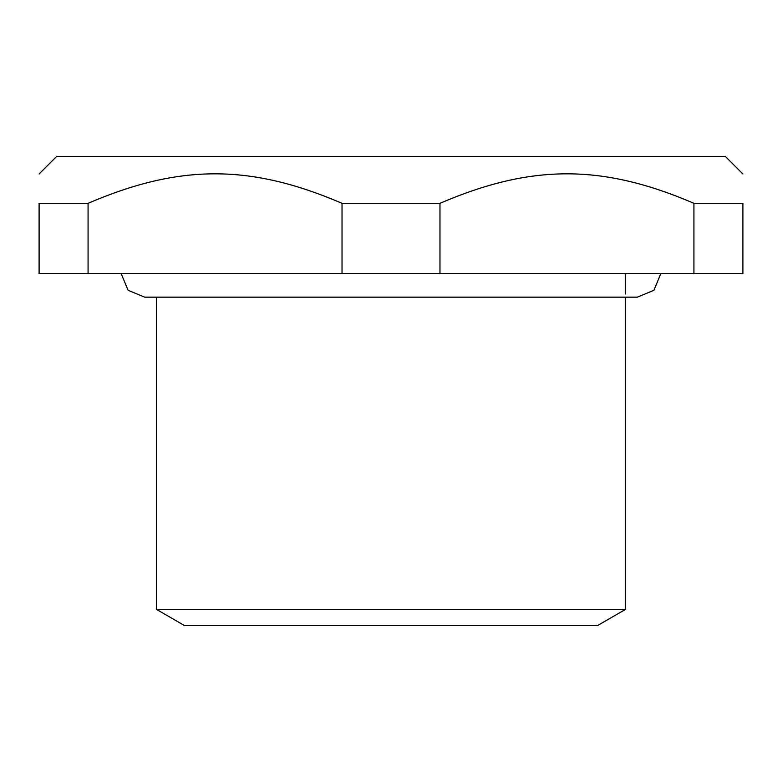 <?xml version="1.0" encoding="UTF-8"?>
<svg xmlns="http://www.w3.org/2000/svg" width="782" height="782" viewBox="0 0 782 782"><rect width="100%" height="100%" fill="white"/><g stroke="black" fill="none" stroke-linecap="round" stroke-linejoin="round"><path stroke-width="1.17" d="M693.927 203.32L693.927 273.7L742.9 273.7L742.9 203.32C742.9 163.995 742.9 163.995 742.9 203.32C742.9 163.995 742.9 163.995 742.9 203.32L693.927 203.32C602.414 163.995 531.486 163.995 439.973 203.32L342.027 203.32C250.514 163.995 179.586 163.995 88.073 203.32L39.1 203.32C39.1 163.995 39.1 163.995 39.1 203.32C39.1 163.995 39.1 163.995 39.1 203.32L39.1 273.7L88.073 273.7L88.073 203.32M39.1 173.995L56.695 156.4L725.305 156.4L742.9 173.995M342.027 203.32L342.027 273.7L88.073 273.7M693.927 273.7L439.973 273.7L439.973 203.32M342.027 273.7L439.973 273.7M625.6 609.344L156.4 609.344L184.552 625.6L597.448 625.6L625.6 609.344L625.6 297.16M625.6 294.012L625.6 273.7M156.4 609.344L156.4 297.16M121.21 273.7L128.082 290.288L144.67 297.16L637.33 297.16L653.918 290.288L660.79 273.7"/></g></svg>
